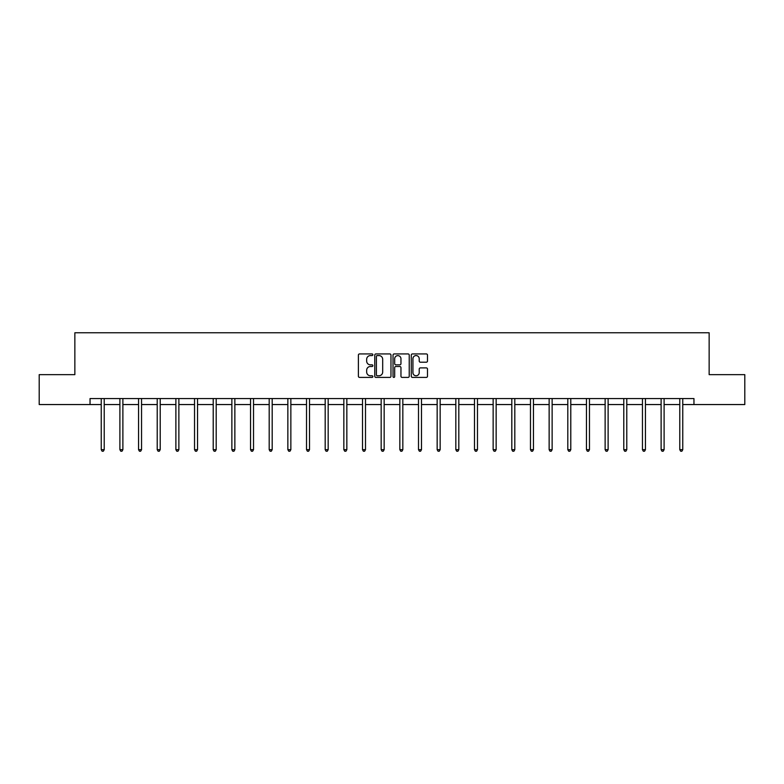 <?xml version="1.0" encoding="UTF-8"?>
<svg xmlns="http://www.w3.org/2000/svg" width="784" height="784" viewBox="0 0 784 784"><rect width="100%" height="100%" fill="white"/><g stroke="black" fill="none" stroke-linecap="round" stroke-linejoin="round"><path stroke-width="1.18" d="M372.861 354.75A0.823 0.823 0 0 0 372.037 353.927L359.562 353.927A1.176 1.176 0 0 0 358.386 355.103L358.386 376.242A1.176 1.176 0 0 0 359.562 377.408L372.037 377.408A0.823 0.823 0 0 0 372.861 376.585A0.823 0.823 0 0 0 372.037 375.771L370.42 375.771A3.753 3.753 0 0 1 366.667 372.008L366.667 370.244A3.753 3.753 0 0 1 370.42 366.491L372.037 366.491A0.823 0.823 0 0 0 372.861 365.667A0.823 0.823 0 0 0 372.037 364.844L370.42 364.844A3.753 3.753 0 0 1 366.667 361.091L366.667 359.327A3.753 3.753 0 0 1 370.42 355.573L372.037 355.573A0.823 0.823 0 0 0 372.861 354.75M426.32 362.208A1.176 1.176 0 0 0 427.496 361.032L427.496 355.103A1.176 1.176 0 0 0 426.32 353.927L412.462 353.927A1.176 1.176 0 0 0 411.286 355.103L411.286 376.242A1.176 1.176 0 0 0 412.462 377.408L426.32 377.408A1.176 1.176 0 0 0 427.496 376.242L427.496 369.078A1.176 1.176 0 0 0 426.32 367.902L420.391 367.902A1.176 1.176 0 0 0 419.215 369.078L419.215 372.625A3.146 3.146 0 0 1 416.069 375.771A3.146 3.146 0 0 1 412.933 372.625L412.933 358.709A3.146 3.146 0 0 1 416.069 355.573A3.146 3.146 0 0 1 419.215 358.709L419.215 361.032A1.176 1.176 0 0 0 420.391 362.208L426.32 362.208M90.042 404.554L39.2 404.554L39.2 374.644L74.852 374.644L74.852 332.769L709.148 332.769L709.148 374.644L744.8 374.644L744.8 404.554L693.958 404.554L693.958 398.566L90.042 398.566L90.042 404.554L101.234 404.554M390.971 355.103A1.176 1.176 0 0 0 389.795 353.927L375.938 353.927A1.176 1.176 0 0 0 374.772 355.103L374.772 376.242A1.176 1.176 0 0 0 375.938 377.408L389.795 377.408A1.176 1.176 0 0 0 390.971 376.242L390.971 355.103M394.205 353.927L408.062 353.927A1.176 1.176 0 0 1 409.228 355.103L409.228 376.242A1.176 1.176 0 0 1 408.062 377.408L402.123 377.408A1.176 1.176 0 0 1 400.957 376.242L400.957 367.667A1.176 1.176 0 0 0 399.781 366.491L395.842 366.491A1.176 1.176 0 0 0 394.675 367.667L394.675 376.585A0.823 0.823 0 0 1 393.852 377.408A0.823 0.823 0 0 1 393.029 376.585L393.029 355.103A1.176 1.176 0 0 1 394.205 353.927M104.223 404.554L119.893 404.554M122.882 404.554L138.552 404.554M141.551 404.554L157.221 404.554M160.21 404.554L175.881 404.554M178.87 404.554L194.54 404.554M197.539 404.554L213.209 404.554M216.198 404.554L231.868 404.554M234.857 404.554L250.537 404.554M253.526 404.554L269.196 404.554M272.185 404.554L287.855 404.554M290.854 404.554L306.524 404.554M309.513 404.554L325.184 404.554M328.173 404.554L343.843 404.554M346.842 404.554L362.512 404.554M365.501 404.554L381.171 404.554M384.16 404.554L399.84 404.554M402.829 404.554L418.499 404.554M421.488 404.554L437.158 404.554M440.157 404.554L455.827 404.554M458.816 404.554L474.487 404.554M477.476 404.554L493.146 404.554M496.145 404.554L511.815 404.554M514.804 404.554L530.474 404.554M533.463 404.554L549.143 404.554M552.132 404.554L567.802 404.554M570.791 404.554L586.461 404.554M589.46 404.554L605.13 404.554M608.119 404.554L623.79 404.554M626.779 404.554L642.449 404.554M645.448 404.554L661.118 404.554M664.107 404.554L679.777 404.554M682.766 404.554L693.958 404.554M377.231 355.573A0.823 0.823 0 0 0 376.408 356.397L376.408 374.948A0.823 0.823 0 0 0 377.231 375.771L378.937 375.771A3.753 3.753 0 0 0 382.69 372.008L382.69 359.327A3.753 3.753 0 0 0 378.937 355.573L377.231 355.573M400.957 358.768A3.146 3.146 0 0 0 397.811 355.632A3.146 3.146 0 0 0 394.675 358.768L394.675 363.668A1.176 1.176 0 0 0 395.842 364.844L399.781 364.844A1.176 1.176 0 0 0 400.957 363.668L400.957 358.768M104.38 398.566L104.311 398.742A1.196 1.196 0 0 0 104.223 399.193L104.223 449.673L101.234 449.673L101.234 399.193A1.196 1.196 0 0 0 101.146 398.742L101.077 398.566M104.223 449.673L103.321 451.231L102.126 451.231L101.234 449.673M123.039 398.566L122.97 398.742A1.196 1.196 0 0 0 122.882 399.193L122.882 449.673L119.893 449.673L119.893 399.193A1.196 1.196 0 0 0 119.805 398.742L119.736 398.566M122.882 449.673L121.99 451.231L120.795 451.231L119.893 449.673M141.708 398.566L141.63 398.742A1.196 1.196 0 0 0 141.551 399.193L141.551 449.673L138.552 449.673L138.552 399.193A1.196 1.196 0 0 0 138.474 398.742L138.396 398.566M141.551 449.673L140.65 451.231L139.454 451.231L138.552 449.673M160.367 398.566L160.299 398.742A1.196 1.196 0 0 0 160.21 399.193L160.21 449.673L157.221 449.673L157.221 399.193A1.196 1.196 0 0 0 157.133 398.742L157.065 398.566M160.21 449.673L159.309 451.231L158.113 451.231L157.221 449.673M179.026 398.566L178.958 398.742A1.196 1.196 0 0 0 178.87 399.193L178.87 449.673L175.881 449.673L175.881 399.193A1.196 1.196 0 0 0 175.792 398.742L175.724 398.566M178.87 449.673L177.978 451.231L176.782 451.231L175.881 449.673M197.695 398.566L197.617 398.742A1.196 1.196 0 0 0 197.539 399.193L197.539 449.673L194.54 449.673L194.54 399.193A1.196 1.196 0 0 0 194.461 398.742L194.383 398.566M197.539 449.673L196.637 451.231L195.441 451.231L194.54 449.673M216.355 398.566L216.286 398.742A1.196 1.196 0 0 0 216.198 399.193L216.198 449.673L213.209 449.673L213.209 399.193A1.196 1.196 0 0 0 213.121 398.742L213.052 398.566M216.198 449.673L215.296 451.231L214.101 451.231L213.209 449.673M235.014 398.566L234.945 398.742A1.196 1.196 0 0 0 234.857 399.193L234.857 449.673L231.868 449.673L231.868 399.193A1.196 1.196 0 0 0 231.78 398.742L231.711 398.566M234.857 449.673L233.965 451.231L232.77 451.231L231.868 449.673M253.683 398.566L253.614 398.742A1.196 1.196 0 0 0 253.526 399.193L253.526 449.673L250.537 449.673L250.537 399.193A1.196 1.196 0 0 0 250.449 398.742L250.38 398.566M253.526 449.673L252.624 451.231L251.429 451.231L250.537 449.673M272.342 398.566L272.273 398.742A1.196 1.196 0 0 0 272.185 399.193L272.185 449.673L269.196 449.673L269.196 399.193A1.196 1.196 0 0 0 269.108 398.742L269.039 398.566M272.185 449.673L271.293 451.231L270.098 451.231L269.196 449.673M291.011 398.566L290.933 398.742A1.196 1.196 0 0 0 290.854 399.193L290.854 449.673L287.855 449.673L287.855 399.193A1.196 1.196 0 0 0 287.777 398.742L287.699 398.566M290.854 449.673L289.953 451.231L288.757 451.231L287.855 449.673M309.67 398.566L309.602 398.742A1.196 1.196 0 0 0 309.513 399.193L309.513 449.673L306.524 449.673L306.524 399.193A1.196 1.196 0 0 0 306.436 398.742L306.368 398.566M309.513 449.673L308.612 451.231L307.416 451.231L306.524 449.673M328.329 398.566L328.261 398.742A1.196 1.196 0 0 0 328.173 399.193L328.173 449.673L325.184 449.673L325.184 399.193A1.196 1.196 0 0 0 325.095 398.742L325.027 398.566M328.173 449.673L327.281 451.231L326.085 451.231L325.184 449.673M346.998 398.566L346.92 398.742A1.196 1.196 0 0 0 346.842 399.193L346.842 449.673L343.843 449.673L343.843 399.193A1.196 1.196 0 0 0 343.764 398.742L343.686 398.566M346.842 449.673L345.94 451.231L344.744 451.231L343.843 449.673M365.658 398.566L365.589 398.742A1.196 1.196 0 0 0 365.501 399.193L365.501 449.673L362.512 449.673L362.512 399.193A1.196 1.196 0 0 0 362.424 398.742L362.355 398.566M365.501 449.673L364.599 451.231L363.404 451.231L362.512 449.673M384.317 398.566L384.248 398.742A1.196 1.196 0 0 0 384.16 399.193L384.16 449.673L381.171 449.673L381.171 399.193A1.196 1.196 0 0 0 381.083 398.742L381.014 398.566M384.16 449.673L383.268 451.231L382.073 451.231L381.171 449.673M402.986 398.566L402.917 398.742A1.196 1.196 0 0 0 402.829 399.193L402.829 449.673L399.84 449.673L399.84 399.193A1.196 1.196 0 0 0 399.752 398.742L399.683 398.566M402.829 449.673L401.927 451.231L400.732 451.231L399.84 449.673M421.645 398.566L421.576 398.742A1.196 1.196 0 0 0 421.488 399.193L421.488 449.673L418.499 449.673L418.499 399.193A1.196 1.196 0 0 0 418.411 398.742L418.342 398.566M421.488 449.673L420.596 451.231L419.401 451.231L418.499 449.673M440.314 398.566L440.236 398.742A1.196 1.196 0 0 0 440.157 399.193L440.157 449.673L437.158 449.673L437.158 399.193A1.196 1.196 0 0 0 437.08 398.742L437.002 398.566M440.157 449.673L439.256 451.231L438.06 451.231L437.158 449.673M458.973 398.566L458.905 398.742A1.196 1.196 0 0 0 458.816 399.193L458.816 449.673L455.827 449.673L455.827 399.193A1.196 1.196 0 0 0 455.739 398.742L455.671 398.566M458.816 449.673L457.915 451.231L456.719 451.231L455.827 449.673M477.632 398.566L477.564 398.742A1.196 1.196 0 0 0 477.476 399.193L477.476 449.673L474.487 449.673L474.487 399.193A1.196 1.196 0 0 0 474.398 398.742L474.33 398.566M477.476 449.673L476.584 451.231L475.388 451.231L474.487 449.673M496.301 398.566L496.223 398.742A1.196 1.196 0 0 0 496.145 399.193L496.145 449.673L493.146 449.673L493.146 399.193A1.196 1.196 0 0 0 493.067 398.742L492.989 398.566M496.145 449.673L495.243 451.231L494.047 451.231L493.146 449.673M514.961 398.566L514.892 398.742A1.196 1.196 0 0 0 514.804 399.193L514.804 449.673L511.815 449.673L511.815 399.193A1.196 1.196 0 0 0 511.727 398.742L511.658 398.566M514.804 449.673L513.902 451.231L512.707 451.231L511.815 449.673M533.62 398.566L533.551 398.742A1.196 1.196 0 0 0 533.463 399.193L533.463 449.673L530.474 449.673L530.474 399.193A1.196 1.196 0 0 0 530.386 398.742L530.317 398.566M533.463 449.673L532.571 451.231L531.376 451.231L530.474 449.673M552.289 398.566L552.22 398.742A1.196 1.196 0 0 0 552.132 399.193L552.132 449.673L549.143 449.673L549.143 399.193A1.196 1.196 0 0 0 549.055 398.742L548.986 398.566M552.132 449.673L551.23 451.231L550.035 451.231L549.143 449.673M570.948 398.566L570.879 398.742A1.196 1.196 0 0 0 570.791 399.193L570.791 449.673L567.802 449.673L567.802 399.193A1.196 1.196 0 0 0 567.714 398.742L567.645 398.566M570.791 449.673L569.899 451.231L568.704 451.231L567.802 449.673M589.617 398.566L589.539 398.742A1.196 1.196 0 0 0 589.46 399.193L589.46 449.673L586.461 449.673L586.461 399.193A1.196 1.196 0 0 0 586.383 398.742L586.305 398.566M589.46 449.673L588.559 451.231L587.363 451.231L586.461 449.673M608.276 398.566L608.208 398.742A1.196 1.196 0 0 0 608.119 399.193L608.119 449.673L605.13 449.673L605.13 399.193A1.196 1.196 0 0 0 605.042 398.742L604.974 398.566M608.119 449.673L607.218 451.231L606.022 451.231L605.13 449.673M626.935 398.566L626.867 398.742A1.196 1.196 0 0 0 626.779 399.193L626.779 449.673L623.79 449.673L623.79 399.193A1.196 1.196 0 0 0 623.701 398.742L623.633 398.566M626.779 449.673L625.887 451.231L624.691 451.231L623.79 449.673M645.604 398.566L645.526 398.742A1.196 1.196 0 0 0 645.448 399.193L645.448 449.673L642.449 449.673L642.449 399.193A1.196 1.196 0 0 0 642.37 398.742L642.292 398.566M645.448 449.673L644.546 451.231L643.35 451.231L642.449 449.673M664.264 398.566L664.195 398.742A1.196 1.196 0 0 0 664.107 399.193L664.107 449.673L661.118 449.673L661.118 399.193A1.196 1.196 0 0 0 661.03 398.742L660.961 398.566M664.107 449.673L663.205 451.231L662.01 451.231L661.118 449.673M682.923 398.566L682.854 398.742A1.196 1.196 0 0 0 682.766 399.193L682.766 449.673L679.777 449.673L679.777 399.193A1.196 1.196 0 0 0 679.689 398.742L679.62 398.566M682.766 449.673L681.874 451.231L680.679 451.231L679.777 449.673"/></g></svg>
